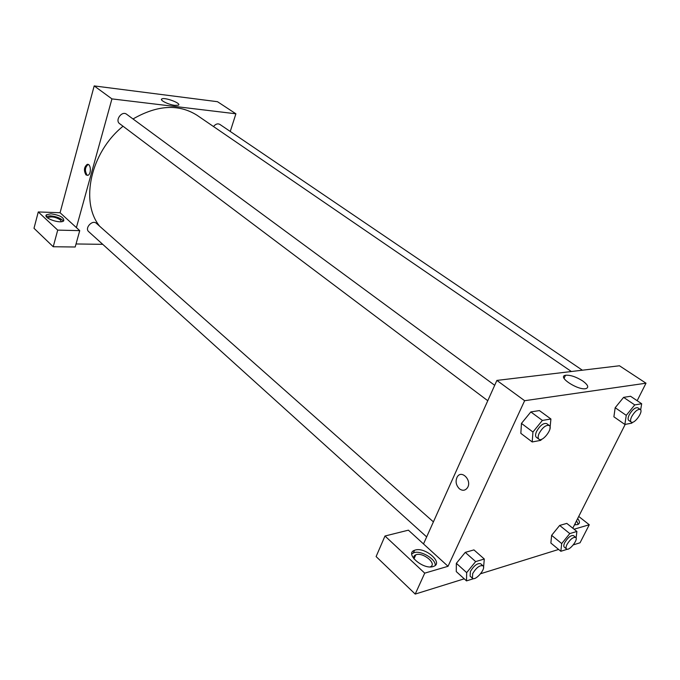 <?xml version="1.0" encoding="UTF-8"?>
<svg xmlns="http://www.w3.org/2000/svg" width="680" height="680" viewBox="0 0 680 680"><rect width="100%" height="100%" fill="white"/><g stroke="black" fill="none" stroke-linecap="round" stroke-linejoin="round"><path stroke-width="1.02" d="M38.267 211.947L34 228.293L53.227 246.746L57.715 230.121L38.267 211.947L60.078 212.73L94.189 85.918L217.498 101.703L235.9 113.798L230.256 131.461M50.855 213.809C59.815 215.126 64.107 217.456 63.75 220.804C60.749 224.273 42.636 217.957 46.461 214.778L50.855 213.809M60.078 212.73L79.73 230.639L57.715 230.121M63.359 221.094C60.911 218.212 56.559 216.461 50.311 215.849L46.325 216.52M47.812 218.067L48.093 217.566C51.706 216.231 55.845 217.039 60.528 219.997L61.31 221.689M79.73 230.639L75.191 247.001L53.227 246.746M174.964 105.383C168.725 104.746 159.29 100.121 161.806 98.957C164.518 96.934 181.917 103.453 178.406 105.179L174.964 105.383M76.398 227.596L111.936 98.889L94.189 85.918M111.936 98.889L235.9 113.798M102.731 244.332L76.032 243.967M86.02 174.921C83.597 170.655 83.98 167.153 87.176 164.407C91.035 163.208 91.562 174.649 87.678 175.355L86.02 174.921M87.176 164.407L88.179 164.475C84.974 167.22 84.592 170.722 87.014 174.981L87.652 175.363M487.772 400.724L119.646 123.692C114.673 120.326 121.941 110.449 126.591 114.24L494.692 385.305M426.657 536.902L88.697 231.659C84.388 228.149 92.412 219.436 96.373 223.321L433.406 521.875M213.511 126.548C215.552 124.015 217.659 123.293 219.819 124.381L582.361 370.2M99.739 226.312C79.883 202.3 90.423 152.499 123.029 126.242M133.008 118.966C157.394 104.95 178.763 103.734 197.115 115.319L571.387 371.518M423.504 543.94L408.399 530.17L384.99 536.01L424.728 573.146L448.035 566.295L423.504 543.94L496.885 380.418L619.463 365.772L646 383.205L637.16 400.716M384.99 536.01L376.108 556.563L415.216 594.082L464.236 578.825M480.633 573.725L558.629 549.448M573.299 544.884L580.048 542.784L589.262 524.748L574.082 529.218M575.518 522.792L574.829 524.875M578.263 524.297L576.521 520.812M577.66 518.551C579.998 521.526 579.998 523.532 577.677 524.577L574.481 524.85M413.907 558.884C413.355 556.946 413.975 555.594 415.777 554.837C422.832 551.65 437.861 564.154 430.134 566.89M435.234 565.403C435.931 559.13 421.183 550.281 414.086 552.636L411.782 553.843M415.233 550.052C425.272 546.771 443.819 563.074 433.568 566.389C423.844 570.486 404.149 553.605 414.536 550.281L415.233 550.052M424.728 573.146L415.216 594.082M578.722 516.452L589.262 524.748M567.468 549.202L560.847 551.276L561.697 543.567L569.781 533.579L559.665 525.436L566.806 523.396L559.665 525.436L551.633 535.338L550.868 543.057L551.625 535.347M632.553 422.254L631.839 423.138L624.869 424.456L613.887 416.806L615.17 407.728M624.869 424.456L626.263 415.352L634.737 404.914L623.594 397.366L630.564 396.27L623.594 397.366L615.188 407.719L613.887 416.806M541.645 439.254L540.762 440.351L532.202 441.966L520.837 433.347L521.458 423.419M532.202 441.966L532.942 432.012L542.385 420.427L530.833 411.927L539.402 410.584L530.833 411.927L521.466 423.402L520.837 433.347M473.841 578.595L466.514 580.899L466.667 572.628L475.643 561.595L465.256 552.381L473.935 549.899L465.256 552.381L456.356 563.312L456.28 571.591L456.339 563.321M625.2 424.397L572.798 528.19M448.035 566.295L524.637 400.707L646 383.205M582.726 380.97C588.064 384.931 589.126 387.481 585.888 388.628C577.983 390.618 556.801 376.626 565.505 375.275C570.274 374.867 576.011 376.762 582.726 380.97M524.637 400.707L496.885 380.418M459.374 488.775C455.906 485.12 455.2 481.142 457.258 476.858C461.627 469.362 472.243 480.522 467.466 487.713C465.248 490.696 462.553 491.054 459.374 488.775C462.553 491.054 465.248 490.696 467.466 487.713C472.243 480.522 461.635 469.362 457.258 476.858C455.2 481.142 455.906 485.12 459.374 488.775M542.385 420.427L550.919 418.999L549.908 429.114M549.287 425.51L546.712 423.615C543.473 422.807 540.107 425.391 536.605 431.358C535.304 434.282 535.228 436.254 536.367 437.3L538.934 439.221C542.555 442.442 553.418 428.069 549.287 425.51C546.057 424.719 542.691 427.303 539.181 433.287C537.871 436.203 537.795 438.183 538.934 439.221M532.942 432.012L521.466 423.402M550.919 418.999L539.402 410.584M634.737 404.914L641.673 403.75L640.662 409.887M640.279 409.479L637.789 407.787C635.205 407.277 632.358 409.624 629.238 414.817C627.904 417.639 627.725 419.492 628.728 420.376L631.202 422.084C634.211 424.6 643.731 411.392 640.279 409.479C637.704 408.969 634.848 411.315 631.729 416.525C630.377 419.348 630.198 421.2 631.202 422.084M626.263 415.352L615.188 407.719M641.673 403.75L630.564 396.27M475.643 561.595L484.296 559.019L483.522 567.91M482.995 565.803L480.675 563.745C477.454 562.946 474.028 565.531 470.381 571.489L470.101 576.138L472.404 578.212C475.371 581.391 486.472 568.369 482.995 565.803C479.783 565.012 476.348 567.596 472.693 573.571L472.404 578.212M466.514 580.899L456.28 571.591M466.667 572.628L456.356 563.312M484.296 559.019L473.935 549.899M569.781 533.579L576.895 531.462L576.096 537.99M575.713 537.421L573.461 535.602C570.86 535.092 567.962 537.429 564.748 542.631C563.669 544.867 563.508 546.363 564.264 547.111L566.508 548.947C569.058 551.463 578.706 539.385 575.713 537.421C573.13 536.911 570.222 539.265 567.001 544.467C565.921 546.703 565.751 548.199 566.508 548.947M560.847 551.276L550.868 543.057M561.697 543.567L551.633 535.338M576.895 531.462L566.806 523.396M46.461 214.778L46.13 216.053M47.94 218.161L48.093 217.566M161.806 98.957L161.551 99.824M413.95 558.926L415.777 554.837M414.536 550.281L413.38 552.865M565.505 375.275L564.052 378.352"/></g></svg>
